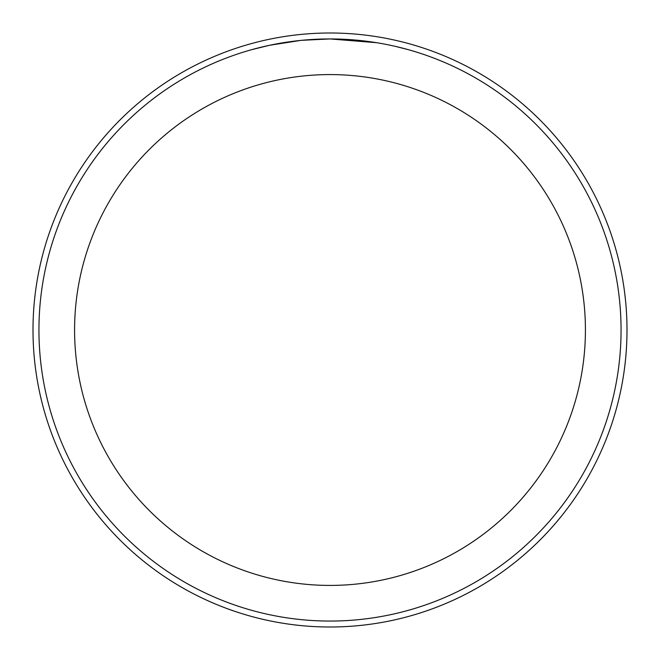 <?xml version="1.0" encoding="UTF-8"?>
<svg xmlns="http://www.w3.org/2000/svg" width="660" height="660" viewBox="0 0 660 660"><rect width="100%" height="100%" fill="white"/><g stroke="black" fill="none" stroke-linecap="round" stroke-linejoin="round"><path stroke-width="0.99" d="M330 33A297 297 0 0 1 627 330A297 297 0 0 1 330 627A297 297 0 0 1 33 330A297 297 0 0 1 330 33A297 297 0 0 1 627 330A297 297 0 0 1 330 627A297 297 0 0 1 33 330A297 297 0 0 1 330 33M335.247 38.989L338.861 39.072M362.249 40.73L363.363 40.862M376.538 42.685L330 38.94A291.06 291.06 0 0 1 621.06 330A291.06 291.06 0 0 1 330 621.06A291.06 291.06 0 0 1 38.94 330A291.06 291.06 0 0 1 330 38.94L301.694 40.318M395.389 46.381L407.822 49.541M377.767 42.883L380.96 43.436M330 74.58A255.42 255.42 0 0 1 585.42 330A255.42 255.42 0 0 1 330 585.42A255.42 255.42 0 0 1 74.58 330A255.42 255.42 0 0 1 330 74.58M300.457 40.441L269.742 45.243L252.186 49.541M310.794 39.575L314.96 39.328M290.846 41.588L295.663 40.978"/></g></svg>
